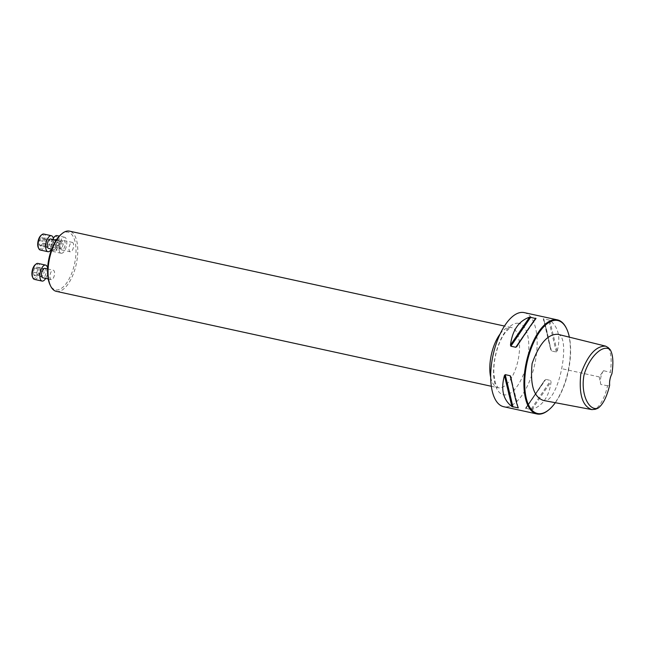 <?xml version="1.0" encoding="UTF-8"?>
<svg xmlns="http://www.w3.org/2000/svg" width="645" height="645" viewBox="0 0 645 645"><rect width="100%" height="100%" fill="white"/><g stroke="black" fill="none" stroke-linecap="round" stroke-linejoin="round"><path stroke-width="0.48" stroke-dasharray="3.23 2.42" d="M59.001 240.827A4.813 2.137 -77.7 0 1 59.09 240.843A4.813 2.137 -77.7 0 1 60.146 245.995A4.813 2.137 -77.7 0 1 57.034 250.252A4.813 2.137 -77.7 0 1 55.954 245.189A4.813 2.137 -77.7 0 1 59.001 240.827M60.928 234.554A29.517 13.077 -77.7 0 1 67.507 232.071A29.517 13.077 -77.7 0 1 72.724 270.481A29.517 13.077 -77.7 0 1 49.988 284.695M72.232 242.375A4.813 2.137 -77.7 0 1 72.329 242.391A4.813 2.137 -77.7 0 1 73.385 247.551A4.813 2.137 -77.7 0 1 70.273 251.8A4.813 2.137 -77.7 0 1 69.192 246.745A4.813 2.137 -77.7 0 1 72.232 242.375M53.18 270.199A4.813 2.137 -77.7 0 1 53.277 270.207A4.813 2.137 -77.7 0 1 54.333 275.367A4.813 2.137 -77.7 0 1 51.221 279.624A4.813 2.137 -77.7 0 1 50.141 274.56A4.813 2.137 -77.7 0 1 53.18 270.199M608.219 347.615C611.266 352.976 611.944 361.216 610.259 372.326L611.549 374.156A9.635 4.265 102.3 0 0 609.444 384.751L607.59 385.783C604.72 397.61 600.616 405.447 595.279 409.293M609.444 384.751L609.654 385.194M557.885 334.312C565.246 335.545 564.488 354.79 561.658 368.658C558.949 383.549 551.153 403.214 543.477 400.464M607.59 385.783L600.801 384.46L599.245 376.906L603.535 370.682L610.259 372.326M524.183 312.607A48.157 21.333 -77.7 0 1 534.979 363.175A48.157 21.333 -77.7 0 1 504.567 406.858A48.157 21.333 -77.7 0 1 503.656 406.705M548.532 410.059A48.157 21.333 102.3 0 0 567.995 371.456A48.157 21.333 102.3 0 0 566.383 328.257M530.746 409.631L531.988 409.519C542.824 405.721 549.201 396.417 551.112 381.606L550.725 380.469L545.791 379.389L544.719 380.211C536.18 393.571 529.811 402.875 525.602 408.124L530.746 409.631L550.725 380.469M525.57 408.164L544.791 380.099L525.602 408.124L525.82 408.559L545.791 379.389M551.427 350.961L543.646 318.541L550.741 349.792L551.427 350.961L556.353 352.033L557.135 351.186C560.908 337.262 558.425 326.918 549.685 320.154L543.292 318.759C545.412 324.08 547.895 334.424 550.741 349.792L543.275 318.703M555.313 402.698A47.577 21.083 102.3 0 0 569.358 337.158M603.535 370.682A9.635 4.265 102.3 0 0 600.801 384.46M56.341 291.363A30.815 13.658 102.3 0 0 56.929 291.459A30.815 13.658 102.3 0 0 76.392 263.507A30.815 13.658 102.3 0 0 69.483 231.144M63.799 240.537A4.813 2.137 -77.7 0 1 63.895 240.553A4.813 2.137 -77.7 0 1 64.976 245.608A4.813 2.137 -77.7 0 1 61.928 249.978A4.813 2.137 -77.7 0 1 61.839 249.962A4.813 2.137 -77.7 0 1 60.759 244.898A4.813 2.137 -77.7 0 1 63.799 240.537M61.275 253.275A8.183 3.628 102.3 0 0 66.443 245.85A8.183 3.628 102.3 0 0 64.613 237.255A8.183 3.628 102.3 0 0 59.324 244.479A8.183 3.628 102.3 0 0 61.122 253.251A8.183 3.628 102.3 0 0 61.275 253.275M51.656 249.212A8.183 3.628 102.3 0 0 52.003 250.171A8.183 3.628 102.3 0 0 53.527 251.598A8.183 3.628 102.3 0 0 53.688 251.623A8.183 3.628 102.3 0 0 58.856 244.197A8.183 3.628 102.3 0 0 57.018 235.602M53.333 238.44A8.183 3.628 102.3 0 0 51.616 249.067M54.22 236.941A7.224 3.201 -77.7 0 1 57.865 242.117A7.224 3.201 -77.7 0 1 53.027 250.494A7.224 3.201 -77.7 0 1 51.544 249.212M53.519 239.626A8.183 3.628 102.3 0 1 51.471 249.035A7.224 3.201 -77.7 0 1 53.237 238.045M52.309 244.318L53.648 240.166L55.776 239.263L56.55 242.504L55.212 246.656L53.084 247.567L52.309 244.318L59.058 245.793L59.832 249.035L61.96 248.131L63.299 243.979L62.525 240.73L60.396 241.641L59.058 245.793M53.648 240.166L60.396 241.641M55.776 239.263L62.525 240.73M56.55 242.504L63.299 243.979M55.212 246.656L61.96 248.131M53.084 247.567L59.832 249.035M50.657 238.997A4.813 2.137 -77.7 0 1 51.737 244.052A4.813 2.137 -77.7 0 1 48.689 248.422M40.45 250.075A8.183 3.628 102.3 0 0 45.618 242.649A8.183 3.628 102.3 0 0 43.779 234.046M40.982 235.393A7.224 3.201 -77.7 0 1 44.626 240.569A7.224 3.201 -77.7 0 1 39.788 248.946A7.224 3.201 -77.7 0 1 38.305 247.664M40.869 246.132L39.192 244.786L39.514 240.512L41.514 237.594L43.191 238.94L42.868 243.213L40.869 246.132L47.617 247.607L49.617 244.689L49.939 240.416L48.27 239.061L46.263 241.988L45.94 246.253L47.617 247.607M39.192 244.786L45.94 246.253M39.514 240.512L46.263 241.988M41.514 237.594L48.27 239.061M43.191 238.94L49.939 240.416M42.868 243.213L49.617 244.689M44.836 268.368A4.813 2.137 -77.7 0 1 45.916 273.424A4.813 2.137 -77.7 0 1 42.876 277.793M45.65 278.406A8.183 3.628 102.3 0 0 47.609 268.288M34.628 279.446A8.183 3.628 102.3 0 0 39.805 272.021A8.183 3.628 102.3 0 0 37.966 263.418M35.169 264.764A7.224 3.201 -77.7 0 1 38.805 269.941A7.224 3.201 -77.7 0 1 33.975 278.317A7.224 3.201 -77.7 0 1 32.492 277.036M37.499 270.328L36.152 274.48L34.032 275.383L33.258 272.142L34.596 267.989L36.717 267.078L37.499 270.328L44.247 271.803L43.465 268.554L41.345 269.457L40.006 273.609L40.78 276.858L42.901 275.955L44.247 271.803M36.152 274.48L42.901 275.955M34.032 275.383L40.78 276.858M33.258 272.142L40.006 273.609M34.596 267.989L41.345 269.457M36.717 267.078L43.465 268.554M599.245 376.906L561.658 368.658M531.988 409.519L551.112 381.606M510.832 376.882L518.282 407.914M512.436 385.218L517.032 404.375M535.979 318.549L516.855 346.47M557.135 351.186L549.685 320.154M556.353 352.033L548.572 319.614M518.282 323.258A36.531 16.181 102.3 0 0 495.054 357.169A36.531 16.181 102.3 0 0 504.1 394.869A36.531 16.181 102.3 0 0 527.328 360.95A36.531 16.181 102.3 0 0 518.282 323.258M500.157 333.925A30.815 13.658 -77.7 0 1 511.243 327.531A30.815 13.658 -77.7 0 1 518.153 359.894A30.815 13.658 -77.7 0 1 498.69 387.847A30.815 13.658 -77.7 0 1 498.101 387.75A30.815 13.658 -77.7 0 1 490.684 377.317M510.792 376.688L518.298 407.963M536.003 318.509L516.79 346.575M491.329 386.274L498.109 387.75L495.473 383.332L493.909 374.729C493.417 366.537 494.554 357.902 497.335 348.816C499.496 342.14 502.084 336.779 505.1 332.739L509.429 328.345L511.251 327.531L504.471 326.048M61.839 249.962L70.273 251.8M63.895 240.553L72.329 242.391M64.613 237.255L59.292 236.094M61.122 253.251L53.527 251.598M51.608 249.333L52.003 250.171M51.697 249.083L57.034 250.252M56.123 240.19L59.09 240.843M48.198 278.963L51.221 279.624M47.577 268.965L53.277 270.207"/><path stroke-width="0.97" d="M50.608 285.993L49.988 284.695A29.517 13.077 -77.7 0 1 48.996 258.218A29.517 13.077 -77.7 0 1 60.928 234.554L62.033 233.635A30.815 13.658 102.3 0 0 49.568 258.339A30.815 13.658 102.3 0 0 50.608 285.993A30.815 13.658 102.3 0 0 56.341 291.363L491.329 386.274M609.654 385.194C606.808 397.006 602.906 404.681 597.939 408.237C588.756 411.179 580.46 393.998 584.007 375.011C589.207 356.822 603.043 343.745 610.202 349.687C613.048 354.677 613.613 362.732 611.895 373.858A10.11 4.483 -77.7 0 0 609.654 385.194M597.939 408.237L595.279 409.293L591.844 409.607C582.467 406.229 578.783 394.434 580.774 374.221C587.635 355.193 595.932 345.833 605.663 346.147L608.219 347.615L610.202 349.687M591.844 409.607L543.477 400.464C533.778 397.191 529.988 384.88 532.109 363.53C539.276 343.583 547.871 333.844 557.885 334.312L605.663 346.147M536.89 413.953L503.656 406.705A48.157 21.333 -77.7 0 1 492.853 356.137A48.157 21.333 -77.7 0 1 523.264 312.454A48.157 21.333 -77.7 0 1 524.183 312.607L557.417 319.864A48.157 21.333 102.3 0 0 556.498 319.71A48.157 21.333 102.3 0 0 526.086 363.385A48.157 21.333 102.3 0 0 536.89 413.953A48.157 21.333 102.3 0 0 548.532 410.059L549.024 409.648A47.577 21.083 102.3 0 0 555.313 402.698M569.358 337.158A47.577 21.083 102.3 0 0 566.657 328.829L566.383 328.257A48.157 21.333 102.3 0 0 557.417 319.864M516.855 346.47L515.782 347.284L510.856 346.204L510.469 345.075C512.38 330.264 518.749 320.952 529.585 317.155L535.979 318.549C531.77 323.798 525.393 333.102 516.855 346.47L516.79 346.575M515.782 347.284L535.761 318.114L535.979 318.549M510.155 375.713L510.832 376.882C513.686 392.257 516.169 402.593 518.282 407.914L511.888 406.519C503.148 399.755 500.665 389.411 504.438 375.495L505.22 374.64L510.155 375.713L512.436 385.218M518.282 407.914L517.032 404.375M566.657 328.829A47.577 21.083 102.3 0 0 556.893 320.38A47.577 21.083 102.3 0 0 525.062 375.559A47.577 21.083 102.3 0 0 549.024 409.648M504.471 326.048L69.483 231.144A30.815 13.658 102.3 0 0 68.894 231.047A30.815 13.658 102.3 0 0 62.033 233.635M59.292 236.094L57.018 235.602A8.183 3.628 102.3 0 0 55.043 236.264A8.183 3.628 102.3 0 0 53.333 238.44M51.608 249.333L51.544 249.212A7.224 3.201 -77.7 0 1 51.463 249.035A8.183 3.628 102.3 0 1 48.036 251.727A8.183 3.628 102.3 0 1 47.883 251.703L40.288 250.042A8.183 3.628 102.3 0 0 40.45 250.075M53.237 238.045A7.224 3.201 -77.7 0 1 54.22 236.941L55.043 236.264M48.689 248.422A4.813 2.137 -77.7 0 1 48.601 248.406A4.813 2.137 -77.7 0 1 47.52 243.35A4.813 2.137 -77.7 0 1 50.56 238.981A4.813 2.137 -77.7 0 1 50.657 238.997L56.123 240.19M53.519 239.626A8.183 3.628 102.3 0 0 51.374 235.707A8.183 3.628 102.3 0 0 46.085 242.931A8.183 3.628 102.3 0 0 47.883 251.703M51.374 235.707L43.779 234.046A8.183 3.628 102.3 0 0 41.804 234.716A8.183 3.628 102.3 0 0 38.49 241.27A8.183 3.628 102.3 0 0 38.764 248.615A8.183 3.628 102.3 0 0 40.288 250.042M38.764 248.615L38.305 247.664A7.224 3.201 -77.7 0 1 38.063 241.182A7.224 3.201 -77.7 0 1 40.982 235.393L41.804 234.716M42.876 277.793A4.813 2.137 -77.7 0 1 42.788 277.777A4.813 2.137 -77.7 0 1 41.707 272.722A4.813 2.137 -77.7 0 1 44.747 268.352A4.813 2.137 -77.7 0 1 44.836 268.368L47.577 268.965M47.609 268.288A8.183 3.628 102.3 0 0 45.561 265.079A8.183 3.628 102.3 0 0 40.272 272.303A8.183 3.628 102.3 0 0 42.07 281.075A8.183 3.628 102.3 0 0 42.223 281.099A8.183 3.628 102.3 0 0 45.65 278.406M45.561 265.079L37.966 263.418A8.183 3.628 102.3 0 0 35.983 264.087A8.183 3.628 102.3 0 0 32.677 270.642A8.183 3.628 102.3 0 0 32.951 277.987A8.183 3.628 102.3 0 0 34.475 279.414A8.183 3.628 102.3 0 0 34.628 279.446M32.951 277.987L32.492 277.036A7.224 3.201 -77.7 0 1 32.25 270.553A7.224 3.201 -77.7 0 1 35.169 264.764L35.983 264.087M505.22 374.64L513.001 407.06M504.438 375.495L511.888 406.519M530.827 317.042L510.856 346.204M529.585 317.155L510.469 345.075M490.684 377.317A30.815 13.658 -77.7 0 1 500.157 333.925M48.601 248.406L51.697 249.083M42.788 277.777L48.198 278.963M42.07 281.075L34.475 279.414"/></g></svg>
